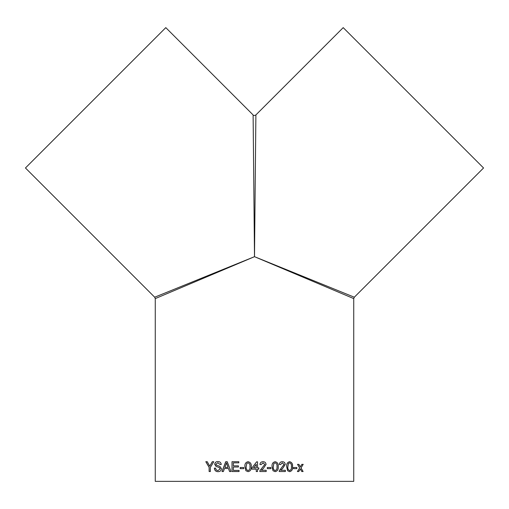 <?xml version="1.0" encoding="UTF-8"?>
<svg xmlns="http://www.w3.org/2000/svg" width="509" height="509" viewBox="0 0 509 509"><rect width="100%" height="100%" fill="white"/><g stroke="black" fill="none" stroke-linecap="round" stroke-linejoin="round"><path stroke-width="0.76" d="M251.987 469.145L251.987 467.886L251.98 469.145L256.262 469.145L256.262 471.538L257.522 471.538L257.522 469.145L258.782 469.145L258.782 467.886L257.522 467.886L257.522 461.835L257.522 467.886M254.5 481.368L353.736 481.368L353.736 298.598L354.315 297.211L483.55 167.976L343.206 27.632L255.887 114.945C254.392 115.689 253.463 115.689 253.113 114.945L165.794 27.632L25.45 167.976L154.685 297.211L155.264 298.598L155.264 481.368L254.5 481.368M254.5 464.615L251.987 467.886L256.644 461.835L257.522 461.835M254.5 256.682L155.264 298.598L254.5 256.682L353.736 298.598L254.5 256.682L255.887 114.945L254.5 256.682L354.315 297.211L254.5 256.682L253.113 114.945L254.5 256.682L154.685 297.211L254.5 256.682M213.786 461.708L210.37 467.377L210.37 471.538L209.129 471.538L209.129 467.377L205.801 461.708L207.239 461.708L209.753 466.174L212.298 461.708L213.786 461.708M215.619 468.134C215.797 469.692 216.618 470.488 218.087 470.532L220.187 468.814L219.207 467.491L216.026 466.397L214.696 464.272C214.97 462.446 216.02 461.548 217.846 461.58C219.805 461.542 220.944 462.509 221.256 464.482L219.952 464.482L217.897 462.719L215.969 464.183L216.293 465.054L219.888 466.371L221.491 468.751C221.18 470.691 220.066 471.658 218.145 471.665C215.867 471.684 214.601 470.507 214.346 468.134L215.619 468.134M224.463 468.515L228.484 468.515L229.565 471.538L230.991 471.538L227.218 461.708L225.716 461.708L222.007 471.538L223.4 471.538L224.463 468.515M233.364 470.405L239.065 470.405L239.065 471.538L232.015 471.538L232.015 461.708L238.81 461.708L238.81 462.84L233.364 462.84L233.364 465.869L238.441 465.869L238.441 467.001L233.364 467.001L233.364 470.405M240.184 467.504L243.811 467.504L243.811 468.643L240.184 468.643L240.184 467.504M248.08 461.708C250.473 462.287 251.522 463.947 251.223 466.689C251.522 469.438 250.479 471.099 248.08 471.665L245.885 470.717L244.937 466.689C244.644 463.922 245.694 462.261 248.08 461.708C245.707 462.261 244.664 463.922 244.95 466.689L245.904 470.717L248.087 471.665M263.045 461.708C264.852 461.752 265.857 462.656 266.048 464.424L263.338 468.458L266.067 464.424C265.87 462.656 264.871 461.752 263.058 461.708C261.206 461.739 260.163 462.662 259.914 464.482L261.174 464.609L263.019 462.84L264.814 464.437L259.921 470.666L259.794 471.538L266.194 471.538L266.194 470.278L261.397 470.278L263.357 468.458L261.397 470.278M267.32 467.504L270.934 467.504L270.934 468.643L267.32 468.643L267.32 467.504M275.14 461.708C277.488 462.287 278.512 463.947 278.213 466.689C278.512 469.438 277.488 471.099 275.14 471.665L272.989 470.717L272.054 466.689C271.768 463.922 272.799 462.261 275.14 461.708M280.758 470.278L282.635 468.458L285.244 464.424C285.053 462.656 284.092 461.752 282.349 461.708C280.567 461.739 279.556 462.662 279.314 464.482L280.529 464.609L282.323 462.84L284.041 464.437L279.32 470.666L279.193 471.538L285.358 471.538L285.358 470.278L280.714 470.278L282.59 468.458L285.186 464.424C285.002 462.656 284.041 461.752 282.304 461.708M289.64 461.708C291.873 462.287 292.853 463.947 292.567 466.689C292.853 469.438 291.873 471.099 289.64 471.665L287.579 470.717L286.675 466.689C286.408 463.922 287.394 462.261 289.64 461.708M293.496 467.504L296.83 467.504L296.83 468.643L293.496 468.643L293.496 467.504M300.545 469.444L300.31 469.05L298.758 471.538L297.396 471.538L299.655 467.949L297.51 464.354L298.866 464.354L300.348 466.842L301.888 464.354L303.205 464.354L300.997 467.943L303.103 471.538L301.78 471.538L300.545 469.444M298.681 471.538L300.31 469.05M303.122 464.354L300.997 467.943M300.921 467.943L303.02 471.538M298.796 464.354L300.348 466.842M296.76 467.504L296.76 468.643M289.576 461.708C291.81 462.287 292.783 463.947 292.503 466.689C292.79 469.438 291.816 471.099 289.576 471.665M289.627 462.84L288.342 463.514L287.808 466.689C287.521 468.655 288.113 469.941 289.576 470.532L289.64 470.532C291.097 469.934 291.682 468.655 291.402 466.689C291.689 464.723 291.097 463.444 289.627 462.84L288.399 463.514L287.865 466.689C287.579 468.655 288.17 469.941 289.64 470.532M282.323 462.84L280.484 464.609M285.307 470.278L285.307 471.538M275.108 461.708C277.45 462.287 278.468 463.947 278.175 466.689C278.468 469.438 277.45 471.099 275.108 471.665M275.127 462.84L273.817 463.514L273.257 466.689C272.958 468.655 273.575 469.941 275.108 470.532L275.14 470.532C276.673 469.934 277.284 468.655 276.985 466.689C277.284 464.723 276.667 463.444 275.127 462.84L273.848 463.514L273.288 466.689C272.989 468.655 273.607 469.941 275.14 470.532M270.903 467.504L270.903 468.643M263.019 462.84L261.162 464.609M266.175 470.278L266.175 471.538M258.776 467.886L258.776 469.145M257.522 469.145L257.522 471.538M256.262 464.342L253.533 467.886L256.262 467.886L256.262 464.342L254.5 466.632M249.97 466.689C250.275 464.723 249.645 463.444 248.074 462.84L246.757 463.514L246.191 466.689C245.885 468.655 246.515 469.941 248.08 470.532C249.645 469.934 250.275 468.655 249.97 466.689L249.964 466.689C250.269 464.723 249.633 463.444 248.061 462.84M248.087 470.532L248.08 470.532C249.639 469.934 250.269 468.655 249.964 466.689M240.21 468.643L240.21 467.504M232.053 471.538L232.053 461.708M229.61 471.538L228.484 468.515M222.064 471.538L225.767 461.708M228.083 467.383L226.518 462.84L224.863 467.383L228.083 467.383L226.467 462.84M218.087 470.532L220.244 468.814L219.264 467.491L216.096 466.397L214.76 464.272C215.04 462.446 216.083 461.548 217.903 461.58M220.009 464.482L217.897 462.719M218.208 471.665C215.937 471.684 214.671 470.507 214.416 468.134M209.753 466.174L212.368 461.708M209.205 471.538L209.129 467.377M209.205 467.377L205.884 461.708"/></g></svg>
